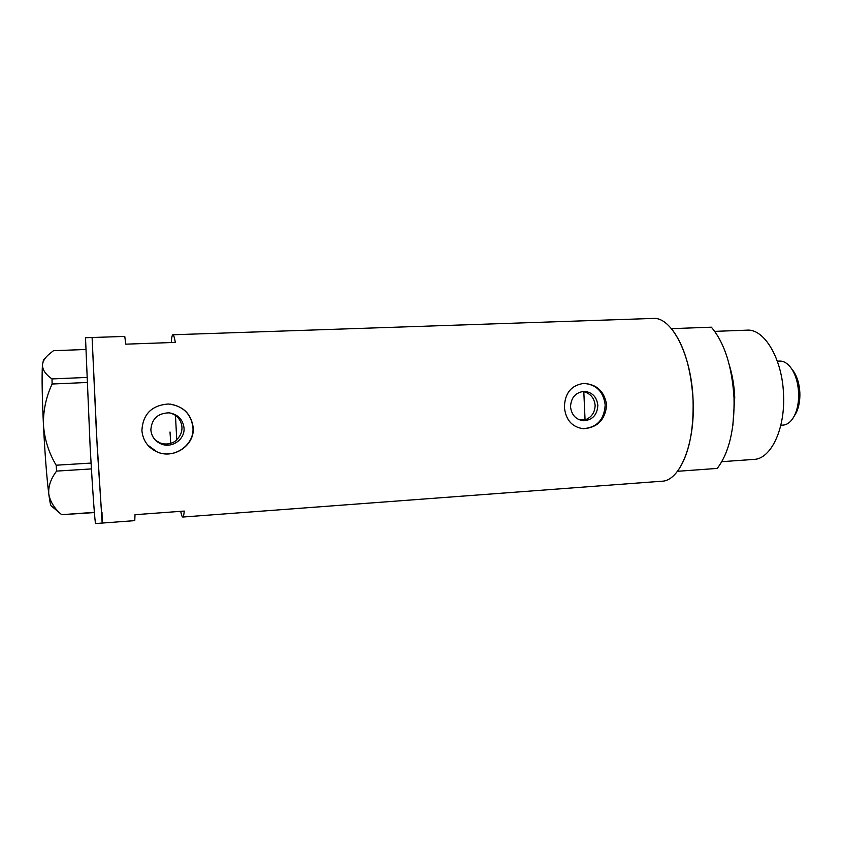 <?xml version="1.0" encoding="UTF-8"?>
<svg xmlns="http://www.w3.org/2000/svg" width="842" height="842" viewBox="0 0 842 842"><rect width="100%" height="100%" fill="white"/><g stroke="black" fill="none" stroke-linecap="round" stroke-linejoin="round"><path stroke-width="1.26" d="M175.462 415.432C179.42 418.4 181.588 422.326 181.977 427.21C182.104 432.062 180.388 436.167 176.809 439.503M581.233 391.73L583.811 391.698C590.516 393.582 594.294 398.108 595.136 405.276C594.926 412.475 591.568 417.369 585.064 419.937L578.907 419.642M570.529 406.823C571.581 415.106 575.96 419.748 583.664 420.758C592.547 420 597.273 414.853 597.852 405.318C596.725 396.708 592.115 392.067 584.032 391.372C575.528 392.467 571.034 397.613 570.529 406.823M150.855 429.862C151.549 436.724 155.149 441.492 161.643 444.155C172.315 448.386 185.04 439.177 184.04 428.041C182.914 419.432 177.957 414.369 169.179 412.833C157.812 413.117 151.707 418.79 150.855 429.862M155.675 440.44L160.38 443.06C166.358 444.955 171.821 443.966 176.767 440.092L175.452 415.264L170.905 413.096M141.898 430.472C142.856 440.398 147.834 447.502 156.833 451.796C173.389 459.627 194.797 445.607 193.228 427.652C191.176 413.548 182.872 405.665 168.305 403.992C151.718 405.318 142.908 414.138 141.898 430.472M147.676 445.008L156.78 451.733C173.399 459.711 194.586 445.386 192.944 427.557C191.271 414.443 183.745 406.644 170.389 404.139M564.403 407.254C565.719 419.937 572.023 427.094 583.306 428.715C597.473 427.725 605.251 419.8 606.64 404.939C604.482 391.488 596.883 384.31 583.864 383.405C571.265 385.215 564.772 393.161 564.403 407.254M582.885 428.683L583.022 428.694C596.873 427.673 604.261 419.748 605.188 404.918C603.44 391.604 596.304 384.436 583.78 383.405M170.01 432.009L170.737 443.334M180.693 511.336C181.472 515.136 182.167 517.041 182.798 517.041C183.398 516.999 183.893 515.009 184.261 511.073L135.004 514.694L134.773 520.63L95.609 523.556C95.041 524.092 92.704 492.181 90.178 447.828L85.505 337.737L92.094 337.516L97.24 447.418L102.187 523.071L96.441 432.967L92.094 337.516L124.763 336.411L125.816 344.168L175.346 342.399C174.41 337.295 173.589 334.748 172.884 334.769C172.168 334.874 171.631 337.463 171.263 342.547M182.798 517.041L661.854 481.224C679.768 481.098 695.282 443.997 693.082 400.192C691.587 354.661 671.506 316.434 653.003 318.444L172.884 334.769M94.378 512.578L61.687 514.694C54.541 508.684 50.236 501.843 48.804 494.17C48.131 486.518 50.73 478.835 56.593 471.099L56.151 465.216C48.794 452.817 44.563 439.419 43.447 425.031C43.131 410.812 46.015 397.14 52.109 384.015L52.004 378.921C45.594 374.458 42.416 369.754 42.458 364.807C42.858 361.292 44.879 357.924 48.52 354.682L53.488 350.682L85.495 349.514M61.687 514.694L94.367 512.336M91.42 468.91L56.593 471.099M56.151 465.216L91.073 463.068M86.8 382.5L52.109 384.015M52.004 378.921L86.568 377.448M61.192 514.241L51.425 506.031C50.72 506.063 49.846 502.106 48.804 494.17C46.731 477.53 44.952 454.491 43.447 425.031C42.089 395.961 41.763 375.879 42.458 364.807L43.479 359.955L45.815 357.513M102.187 523.071L101.998 512.336M585.064 419.937L583.811 391.698M729.614 366.091C732.54 375.858 734.256 386.31 734.74 397.445L732.856 425.547M714.742 331.369L746.907 330.159C764.273 328.475 782.492 358.85 783.544 394.772C785.27 429.357 770.735 459.111 753.927 459.395L721.826 461.679M734.024 397.94C734.656 429.388 729.056 452.88 717.226 468.415L677.473 471.299C688.598 455.669 693.797 431.967 693.082 400.192C691.135 368.375 683.914 344.536 671.432 328.654L711.364 327.191C724.53 342.873 732.077 366.459 734.024 397.94M792.017 369.301L793.711 371.543C797.374 377.205 799.416 384.31 799.858 392.856C800.1 400.803 798.805 407.581 795.974 413.19L794.532 415.59M780.829 425.252L783.071 425.105C787.449 424.747 791.175 421.747 794.216 416.106C797.416 409.759 798.89 402.066 798.616 393.025C798.121 383.32 795.795 375.248 791.648 368.828C788.007 363.555 783.986 360.965 779.587 361.081L777.345 361.186M160.38 443.06L161.643 444.155M793.711 371.543L791.648 368.828M795.974 413.19L794.216 416.106"/></g></svg>
